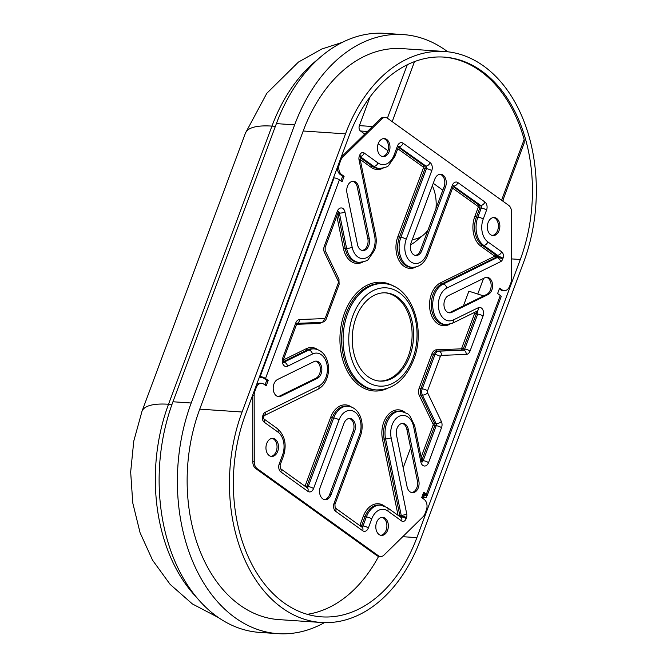 <?xml version="1.0" encoding="UTF-8"?>
<svg xmlns="http://www.w3.org/2000/svg" width="667" height="667" viewBox="0 0 667 667"><rect width="100%" height="100%" fill="white"/><g stroke="black" fill="none" stroke-linecap="round" stroke-linejoin="round"><path stroke-width="1" d="M412.356 239.486A33.859 23.412 93.9 0 0 423.712 234.717A33.859 23.412 93.9 0 0 427.881 230.357M410.58 244.756A42.221 29.19 93.9 0 0 415.991 241.179L423.712 234.717M348.924 136.318L245.481 414.465A141.129 97.574 93.9 0 0 321.652 616.858A141.129 97.574 93.9 0 0 416.875 537.644L520.318 259.496A141.129 97.574 93.9 0 0 444.155 57.104A141.129 97.574 93.9 0 0 348.924 136.318M477.764 294.039L483.583 278.381M422.178 496.356L426.146 497.532L421.844 497.248M426.146 497.532L426.855 495.639M387.994 150.767L378.197 143.722M364.766 134.075L360.488 130.999A4.019 2.776 -86.1 0 1 359.388 125.629L370.102 96.832M442.821 190.17L433.25 183.292M324.454 622.619A160.83 111.189 -86.1 0 1 278.006 633.65A160.83 111.189 -86.1 0 1 191.204 403.001L294.647 124.854A160.83 111.189 -86.1 0 1 403.168 34.584A160.83 111.189 -86.1 0 1 447.707 51.776M444.53 51.492L402.218 48.624A146.757 101.459 93.9 0 0 303.193 130.999L199.75 409.146A146.757 101.459 93.9 0 0 278.956 619.61L321.269 622.478A146.757 101.459 93.9 0 0 420.293 540.103L523.737 261.956A146.757 101.459 93.9 0 0 444.53 51.492A146.757 101.459 93.9 0 0 345.506 133.867L242.063 412.006A146.757 101.459 93.9 0 0 321.269 622.478M278.006 633.65L259.746 632.416A160.83 111.189 -86.1 0 1 172.945 401.767L276.388 123.62A160.83 111.189 -86.1 0 1 384.909 33.35L403.168 34.584M503.068 201.326A141.129 97.574 93.9 0 0 503.168 199.5M501.576 200.25L524.162 139.503L524.212 142.93L502.618 201M524.162 139.503A141.129 97.574 93.9 0 0 443.43 57.062M307.27 614.307A141.129 97.574 93.9 0 0 378.614 556.378M435.96 208.621A33.859 23.412 93.9 0 0 432.341 185.734M356.045 317.684A44.23 30.574 93.9 0 0 379.915 381.107A44.23 30.574 93.9 0 0 409.755 356.286A44.23 30.574 93.9 0 0 385.885 292.855A44.23 30.574 93.9 0 0 356.045 317.684M379.19 381.049A44.23 30.574 93.9 0 0 408.312 356.186A44.23 30.574 93.9 0 0 385.159 292.821M418.326 487.719A8.846 6.111 93.9 0 0 418.843 480.965L408.279 429.356A8.846 6.111 93.9 0 0 402.993 423.42A8.846 6.111 93.9 0 0 396.506 435.134L407.07 486.743A8.846 6.111 93.9 0 0 412.356 492.68A8.846 6.111 93.9 0 0 418.326 487.719M411.639 492.571A8.846 6.111 93.9 0 0 416.875 487.619A8.846 6.111 93.9 0 0 417.392 480.874L406.837 429.256A8.846 6.111 93.9 0 0 402.259 423.437M491.854 290.003A8.846 6.111 93.9 0 0 487.077 277.322A8.846 6.111 93.9 0 0 484.776 277.797L448.374 295.664A8.846 6.111 93.9 0 0 443.98 305.269A8.846 6.111 93.9 0 0 449.483 312.831A8.846 6.111 93.9 0 0 451.792 312.356L488.194 294.497A8.846 6.111 93.9 0 0 491.854 290.003M448.766 312.723A8.846 6.111 93.9 0 0 450.342 312.264L486.743 294.397A8.846 6.111 93.9 0 0 490.403 289.912A8.846 6.111 93.9 0 0 486.351 277.339M376.588 522.419A9.046 6.253 93.9 0 0 381.474 535.401A9.046 6.253 93.9 0 0 387.577 530.323A9.046 6.253 93.9 0 0 382.7 517.342A9.046 6.253 93.9 0 0 376.588 522.419M380.757 535.284A9.046 6.253 93.9 0 0 386.126 530.223A9.046 6.253 93.9 0 0 381.966 517.359M488.094 222.603A9.046 6.253 93.9 0 0 492.98 235.576A9.046 6.253 93.9 0 0 499.083 230.499A9.046 6.253 93.9 0 0 494.197 217.525A9.046 6.253 93.9 0 0 488.094 222.603M492.254 235.468A9.046 6.253 93.9 0 0 497.632 230.407A9.046 6.253 93.9 0 0 493.472 217.542M368.784 245.581A8.846 6.111 93.9 0 0 369.301 238.828L358.738 187.219A8.846 6.111 93.9 0 0 353.443 181.282A8.846 6.111 93.9 0 0 346.965 192.996L357.52 244.606A8.846 6.111 93.9 0 0 362.815 250.542A8.846 6.111 93.9 0 0 368.784 245.581M362.089 250.433A8.846 6.111 93.9 0 0 367.334 245.481A8.846 6.111 93.9 0 0 367.851 238.728L357.287 187.119A8.846 6.111 93.9 0 0 352.718 181.291M378.222 143.647A9.046 6.253 93.9 0 0 383.108 156.62A9.046 6.253 93.9 0 0 389.211 151.542A9.046 6.253 93.9 0 0 384.325 138.569A9.046 6.253 93.9 0 0 378.222 143.647M382.391 156.512A9.046 6.253 93.9 0 0 387.76 151.442A9.046 6.253 93.9 0 0 383.6 138.578M321.094 373.812A8.846 6.111 93.9 0 0 316.316 361.13A8.846 6.111 93.9 0 0 314.015 361.606L277.614 379.465A8.846 6.111 93.9 0 0 273.22 389.078A8.846 6.111 93.9 0 0 278.723 396.64A8.846 6.111 93.9 0 0 281.032 396.165L317.425 378.306A8.846 6.111 93.9 0 0 321.094 373.812M278.006 396.531A8.846 6.111 93.9 0 0 279.581 396.065L315.983 378.206A8.846 6.111 93.9 0 0 319.643 373.72A8.846 6.111 93.9 0 0 315.591 361.139M266.725 443.463A9.046 6.253 93.9 0 0 271.602 456.436A9.046 6.253 93.9 0 0 277.714 451.359A9.046 6.253 93.9 0 0 272.828 438.386A9.046 6.253 93.9 0 0 266.725 443.463M270.885 456.328A9.046 6.253 93.9 0 0 276.263 451.259A9.046 6.253 93.9 0 0 272.103 438.394M259.596 376.513L260.172 376.555A4.019 1.142 20.4 0 1 265.508 378.506L268.192 380.432L266.183 385.851L263.74 384.092A8.037 5.561 93.9 0 0 261.597 383.3A8.037 5.561 93.9 0 0 256.17 387.81L254.852 391.362A8.037 5.561 93.9 0 0 254.16 395.298L254.26 461.822A8.037 5.561 93.9 0 0 257.145 468.626L378.347 555.728A8.037 5.561 93.9 0 0 380.49 556.528A8.037 5.561 93.9 0 0 384.009 555.069L423.111 516.725A8.037 5.561 93.9 0 0 425.021 513.665L426.346 510.113A8.037 5.561 93.9 0 0 424.145 499.383L421.702 497.624L423.72 492.204L426.405 494.139A4.019 1.142 20.4 0 1 427.28 495.339L501.167 296.665A4.019 1.142 20.4 0 0 500.292 295.464L497.607 293.53L499.625 288.111L502.068 289.87A8.037 5.561 93.9 0 0 504.21 290.67A8.037 5.561 93.9 0 0 509.638 286.151L510.955 282.6A8.037 5.561 93.9 0 0 511.647 278.664L511.547 212.139A8.037 5.561 93.9 0 0 508.654 205.336L387.452 118.234A8.037 5.561 93.9 0 0 385.309 117.434A8.037 5.561 93.9 0 0 381.799 118.893L342.688 157.237A8.037 5.561 93.9 0 0 340.779 160.297L339.461 163.849A8.037 5.561 93.9 0 0 341.654 174.587L340.203 174.487L342.646 176.238L340.912 180.915M342.646 176.238L344.097 176.338L342.079 181.757L339.395 179.832L265.508 378.506M268.192 380.432L266.75 380.332L265.007 385.009M341.654 174.587L344.097 176.338M381.799 118.893L380.348 118.793L341.246 157.137L342.688 157.237M499.35 288.861L502.068 289.87M257.145 468.626L255.694 468.526L376.897 555.628L378.347 555.728M254.16 395.298L252.71 395.197L252.81 461.731L254.26 461.822M415.166 255.386A8.846 6.111 93.9 0 0 420.41 250.433L444.055 186.86A8.846 6.111 93.9 0 0 439.995 174.287M324.354 499.575A8.846 6.111 93.9 0 0 329.598 494.631L353.243 431.049A8.846 6.111 93.9 0 0 349.183 418.476M380.49 556.528L379.039 556.428A8.037 5.561 -86.1 0 1 376.897 555.628M255.694 468.526A8.037 5.561 -86.1 0 1 252.81 461.731M256.537 384.751A8.037 5.561 -86.1 0 1 260.147 383.2L261.597 383.3M266.75 380.332L264.065 378.406A2.009 0.575 -159.6 0 0 261.389 377.43L259.313 377.289M340.203 174.487A8.037 5.561 -86.1 0 1 337.319 167.525M380.348 118.793A8.037 5.561 -86.1 0 1 383.867 117.342L385.309 117.434M504.21 290.67L502.76 290.57A8.037 5.561 -86.1 0 1 500.617 289.77M422.803 494.689L424.729 494.814A2.009 0.575 -159.6 0 0 425.396 494.639A2.009 0.575 -159.6 0 0 424.954 494.039L423.445 492.946M445.498 186.96A8.846 6.111 93.9 0 0 440.729 174.27A8.846 6.111 93.9 0 0 434.759 179.24L411.114 242.813A8.846 6.111 93.9 0 0 415.891 255.503A8.846 6.111 93.9 0 0 421.861 250.534L445.498 186.96L444.055 186.86M320.302 487.002A8.846 6.111 93.9 0 0 325.079 499.691A8.846 6.111 93.9 0 0 331.049 494.722L354.686 431.149A8.846 6.111 93.9 0 0 349.917 418.459A8.846 6.111 93.9 0 0 343.947 423.428L320.302 487.002M359.671 155.261A4.019 1.142 -159.6 0 1 360.547 156.462L360.08 158.888L375.688 235.201C376.688 240.345 376.305 245.381 374.537 250.292L368.442 259.196C367.834 260.58 364.724 261.639 359.096 262.381A20.91 14.457 -86.1 0 1 346.598 248.349A4.019 1.076 -11.6 0 0 352.168 247.232A16.883 11.672 93.9 0 0 362.123 258.554A16.883 11.672 93.9 0 0 373.662 249.091A16.883 11.672 93.9 0 0 374.654 236.201L359.038 159.897A4.827 3.335 -86.1 0 1 359.321 156.211L359.671 155.261A4.827 3.335 -86.1 0 1 364.215 153.026L378.006 162.948A17.092 11.814 93.9 0 0 394.097 155.052L397.457 146.023A6.028 4.169 -86.1 0 1 403.135 143.23L430.107 162.623A6.028 4.169 -86.1 0 1 431.757 170.669L406.236 239.303A16.883 11.672 93.9 0 0 410.847 261.848A16.883 11.672 93.9 0 0 426.738 254.044L452.268 185.409A6.028 4.169 -86.1 0 1 457.946 182.625L484.926 202.018A6.028 4.169 -86.1 0 1 486.568 210.063L483.208 219.093A17.092 11.814 93.9 0 0 487.877 241.904L501.676 251.818A4.827 3.335 -86.1 0 1 502.993 258.262L502.635 259.213A4.827 3.335 -86.1 0 1 500.642 261.656L446.823 288.069A4.019 2.701 -116.1 0 0 443.146 284.084L496.965 257.67L495.514 257.57L441.696 283.984A20.91 14.457 93.9 0 0 433.041 294.589A20.91 14.457 93.9 0 0 444.322 324.579L445.773 324.671A20.91 14.457 -86.1 0 1 434.492 294.689A20.91 14.457 -86.1 0 1 443.146 284.084L441.696 283.984A1.209 0.809 63.9 0 1 440.595 282.783L494.297 256.428L495.848 257.162A0.8 0.559 -86.1 0 1 495.514 257.57L494.464 255.986L496.198 256.211L495.848 257.162L497.299 257.262L497.649 256.311L496.198 256.211A0.8 0.559 -86.1 0 0 495.981 255.136L494.464 255.986L480.915 246.248A22.311 15.424 -86.1 0 1 474.821 216.458L478.181 207.429A0.8 0.559 93.9 0 0 477.956 206.361L452.576 188.119M400.542 517.117A0.8 0.559 93.9 0 0 400.792 516.75L401.142 515.799A0.8 0.559 93.9 0 0 401.192 515.191L398.041 515.266L382.458 439.119A22.111 15.291 -86.1 0 1 383.75 422.244A22.111 15.291 -86.1 0 1 404.536 412.006M446.823 288.069A16.883 11.672 93.9 0 0 438.844 309.53A16.883 11.672 93.9 0 0 453.343 319.952L478.214 307.745A6.028 4.169 -86.1 0 1 482.641 309.438A6.028 4.169 -86.1 0 1 483.041 316.066L470.035 351.042A6.028 4.169 -86.1 0 1 466.266 354.427L441.571 355.369A2.009 1.392 93.9 0 0 440.32 356.503L427.555 390.82A2.009 1.392 93.9 0 0 427.614 392.896L441.346 421.444A6.028 4.169 -86.1 0 1 441.529 427.68L428.522 462.648A6.028 4.169 -86.1 0 1 424.404 466.033A6.028 4.169 -86.1 0 1 420.852 461.989L413.632 426.73A16.883 11.672 93.9 0 0 399.133 416.308A16.883 11.672 93.9 0 0 391.154 437.76L406.77 514.074A4.827 3.335 -86.1 0 1 406.486 517.75A4.019 1.142 -159.6 0 0 401.142 515.799L398.024 515.308M427.28 495.339A4.019 1.142 20.4 0 1 425.946 495.698L422.511 495.464M483.633 295.923L468.884 291.187L463.44 305.836M410.63 447.832L403.193 467.834M333.483 177.839L334.059 177.881A4.019 1.142 20.4 0 1 339.395 179.832M317.934 59.296A153.794 106.328 93.9 0 0 271.961 126.105L168.526 404.252L171.961 404.477M342.179 42.413L321.577 49.1L298.424 62.081L266.817 93.297L245.423 133.167A80.415 22.911 20.4 0 1 271.961 126.105L275.379 126.338M218.634 617.684L192.404 603.952L170.127 584.375L152.568 560.213L140.07 532.7L132.758 502.926L130.665 472.011L133.775 441.087L141.988 411.314A80.415 22.911 20.4 0 1 168.526 404.252A153.794 106.328 93.9 0 0 196.882 597.674M511.614 258.913L520.318 259.496M402.751 536.685L416.875 537.644M367.425 131.466L360.488 130.999M276.388 123.62L294.647 124.854M172.945 401.767L191.204 403.001M345.506 133.867L303.193 130.999M242.063 412.006L199.75 409.146M359.388 125.629L372.478 126.513M387.41 118.201L407.287 64.741M414.515 61.614L392.196 121.636M383.6 283.633L382.149 283.533A53.277 36.835 93.9 0 0 346.206 313.44A53.277 36.835 93.9 0 0 374.954 389.836L376.405 389.937A53.277 36.835 -86.1 0 1 347.657 313.54A53.277 36.835 -86.1 0 1 383.6 283.633C410.722 284.375 426.613 327.78 413.682 359.68C405.619 379.731 393.188 389.82 376.405 389.937M386.96 388.628A54.477 37.669 -86.1 0 1 347.807 372.053A54.477 37.669 -86.1 0 1 344.606 312.856A54.477 37.669 -86.1 0 1 393.889 286.351M406.77 514.074A4.019 1.076 168.4 0 1 401.192 515.191L385.576 438.878A20.91 14.457 -86.1 0 1 386.802 422.928A20.91 14.457 -86.1 0 1 400.909 411.189L399.458 411.089A20.91 14.457 93.9 0 0 385.351 422.828A20.91 14.457 93.9 0 0 384.134 438.778L399.741 515.091A0.8 0.559 -86.1 0 1 399.7 515.708L399.458 516.341M449.5 324.354L449.141 324.529A22.111 15.291 -86.1 0 1 432.9 318.317A22.111 15.291 -86.1 0 1 431.441 294.005A22.111 15.291 -86.1 0 1 440.595 282.783M412.815 358.479A49.25 34.05 93.9 0 0 399.358 292.73A49.25 34.05 93.9 0 0 352.993 315.491A49.25 34.05 93.9 0 0 366.441 381.232A49.25 34.05 93.9 0 0 412.815 358.479M283.742 362.298A2.009 1.392 93.9 0 0 283.917 362.223L308.788 350.025A20.91 14.457 -86.1 0 1 314.232 348.899C326.772 350.167 331.349 366.533 326.847 378.531C324.946 383.567 321.953 387.16 317.851 389.303A4.019 2.701 -116.1 0 0 318.984 385.893A16.883 11.672 93.9 0 0 325.971 377.322A16.883 11.672 93.9 0 0 324.854 358.754A16.883 11.672 93.9 0 0 312.456 354.019L287.594 366.216A6.028 4.169 -86.1 0 1 283.167 364.524A6.028 4.169 -86.1 0 1 282.766 357.896L295.773 322.92A6.028 4.169 -86.1 0 1 299.533 319.535L324.229 318.593A2.009 1.392 93.9 0 0 325.488 317.467L338.252 283.15A2.009 1.392 93.9 0 0 338.186 281.074L324.462 252.518A6.028 4.169 -86.1 0 1 324.27 246.29L337.277 211.314A6.028 4.169 -86.1 0 1 341.404 207.937A6.028 4.169 -86.1 0 1 344.956 211.981L352.168 247.232M391.154 437.76A4.019 1.076 168.4 0 1 385.576 438.878L382.458 439.119M417.392 480.874L418.843 480.965M367.851 238.728L369.301 238.828M338.703 163.799L339.461 163.849M340.779 160.297L340.028 160.247M256.17 387.81L255.419 387.76M254.094 391.312L254.852 391.362M406.486 517.75L406.128 518.701A4.827 3.335 -86.1 0 1 401.592 520.935L387.794 511.022A17.092 11.814 93.9 0 0 371.711 518.918L368.351 527.947A6.028 4.169 -86.1 0 1 362.673 530.732L335.693 511.339A6.028 4.169 -86.1 0 1 334.05 503.293L359.571 434.659A16.883 11.672 93.9 0 0 354.961 412.114A16.883 11.672 93.9 0 0 339.061 419.918L313.54 488.552A6.028 4.169 -86.1 0 1 307.862 491.337L280.882 471.953A6.028 4.169 -86.1 0 1 279.231 463.898L282.591 454.869A17.092 11.814 93.9 0 0 277.931 432.058L264.132 422.144A4.827 3.335 -86.1 0 1 262.815 415.708L263.165 414.749A4.827 3.335 -86.1 0 1 265.166 412.306L318.984 385.893M500.292 295.464L426.405 494.139M279.581 396.065L281.032 396.165M315.983 378.206L317.425 378.306M357.287 187.119L358.738 187.219M486.743 294.397L488.194 294.497M450.342 312.264L451.792 312.356M406.837 429.256L408.279 429.356M329.598 494.631L331.049 494.722M353.243 431.049L354.686 431.149M420.41 250.433L421.861 250.534M422.169 461.789A2.009 1.392 93.9 0 0 423.186 460.697L421.811 460.605M428.522 462.648A4.019 1.142 -159.6 0 0 423.186 460.697L436.193 425.729L434.742 425.629L421.786 460.472M441.529 427.68A4.019 1.142 -159.6 0 0 436.193 425.729A2.009 1.392 93.9 0 0 436.126 423.653L434.684 423.553A2.009 1.392 -86.1 0 1 434.742 425.629L433.141 425.046A0.8 0.559 93.9 0 0 433.116 424.212L419.385 395.656A7.237 5.002 -86.1 0 1 419.159 388.186L431.924 353.869A7.237 5.002 -86.1 0 1 436.443 349.8L461.139 348.858A0.8 0.559 93.9 0 0 461.639 348.407L474.646 313.44A0.8 0.559 93.9 0 0 474.504 312.423M441.346 421.444A4.019 1.843 154.3 0 1 436.126 423.653L422.403 395.097L420.952 394.997L434.684 423.553A1.209 0.55 -25.7 0 0 433.116 424.212M427.614 392.896A4.019 1.843 154.3 0 1 422.403 395.097A6.028 4.169 -86.1 0 1 422.211 388.869L420.769 388.769A6.028 4.169 93.9 0 0 420.952 394.997A1.209 0.55 -25.7 0 0 419.385 395.656M427.555 390.82A4.019 1.142 -159.6 0 0 422.211 388.869L434.976 354.552L433.525 354.452L420.769 388.769L419.159 388.186M440.32 356.503A4.019 1.142 -159.6 0 0 434.976 354.552A6.028 4.169 -86.1 0 1 438.744 351.159L437.294 351.059A6.028 4.169 93.9 0 0 433.525 354.452L431.924 353.869M441.571 355.369A4.019 2.893 -92.2 0 0 438.744 351.159L463.44 350.217L437.294 351.059A1.209 0.867 87.8 0 1 436.443 349.8M466.266 354.427A4.019 2.893 -92.2 0 0 463.44 350.217A2.009 1.392 93.9 0 0 464.691 349.091L463.24 348.991A2.009 1.392 -86.1 0 1 461.989 350.125A1.209 0.867 87.8 0 1 461.139 348.858M470.035 351.042A4.019 1.142 -159.6 0 0 464.691 349.091L477.697 314.124L476.246 314.024L463.24 348.991L461.639 348.407M483.041 316.066A4.019 1.142 -159.6 0 0 477.697 314.124A2.009 1.392 93.9 0 0 476.838 311.281M476.03 311.672A2.009 1.392 -86.1 0 1 476.246 314.024L474.646 313.44M500.642 261.656A4.019 2.701 -116.1 0 0 496.965 257.67A0.8 0.559 93.9 0 0 497.299 257.262A4.019 1.142 -159.6 0 1 502.635 259.213M502.993 258.262A4.019 1.142 -159.6 0 0 497.649 256.311A0.8 0.559 93.9 0 0 497.432 255.236L495.981 255.136L482.183 245.223L483.633 245.323A21.111 14.591 -86.1 0 1 477.872 217.142L476.421 217.05A21.111 14.591 93.9 0 0 482.183 245.223A1.209 0.8 125.7 0 0 480.915 246.248M501.676 251.818A4.019 2.668 125.7 0 1 497.432 255.236L483.633 245.323A4.019 2.668 125.7 0 0 487.877 241.904M483.208 219.093A4.019 1.142 -159.6 0 0 477.872 217.142L481.232 208.112L479.781 208.021L476.421 217.05L474.821 216.458M486.568 210.063A4.019 1.142 -159.6 0 0 481.232 208.112A2.009 1.392 93.9 0 0 480.682 205.428L479.231 205.336A2.009 1.392 -86.1 0 1 479.781 208.021L478.181 207.429M484.926 202.018A4.019 2.668 125.7 0 1 480.682 205.428L453.427 186.026M453.143 186.585L479.231 205.336A1.209 0.8 125.7 0 0 477.956 206.361M457.946 182.625A4.019 2.668 125.7 0 1 453.702 186.043A2.009 1.392 93.9 0 0 453.502 185.926M406.236 239.303A4.019 1.142 20.4 0 0 400.892 237.352L399.441 237.26A20.91 14.457 93.9 0 0 410.73 267.242L412.173 267.342A20.91 14.457 -86.1 0 1 400.892 237.352L426.413 168.726L424.971 168.626L399.441 237.26L397.84 236.668L423.37 168.042A0.8 0.559 93.9 0 0 423.145 166.967L397.765 148.724M431.757 170.669A4.019 1.142 20.4 0 0 426.413 168.726A2.009 1.392 93.9 0 0 425.871 166.041L424.42 165.941A2.009 1.392 -86.1 0 1 424.971 168.626L423.37 168.042M430.107 162.623A4.019 2.668 -54.3 0 1 425.871 166.041L398.616 146.632M398.332 147.19L424.42 165.941A1.209 0.8 125.7 0 0 423.145 166.967M403.135 143.23A4.019 2.668 -54.3 0 1 398.891 146.648A2.009 1.392 93.9 0 0 398.691 146.532M378.006 162.948A4.019 2.668 -54.3 0 1 373.77 166.358L372.319 166.266A21.111 14.591 93.9 0 0 377.947 168.359L379.398 168.459A21.111 14.591 -86.1 0 1 373.77 166.358L360.43 156.77M360.155 157.52L372.319 166.266A1.209 0.8 125.7 0 0 371.044 167.284L360.205 159.496M337.969 212.998L339.378 213.098L346.598 248.349L345.147 248.257A20.91 14.457 93.9 0 0 357.654 262.281L359.096 262.381M337.944 213.065L345.147 248.257L343.472 248.591L336.827 216.083M344.956 211.981A4.019 1.076 -11.6 0 1 339.378 213.098A2.009 1.392 93.9 0 0 338.511 211.831M287.594 366.216A4.019 2.701 63.9 0 0 283.917 362.223L283.692 362.214M312.456 354.019A4.019 2.701 63.9 0 0 308.788 350.025L307.337 349.925L283.483 361.631M314.232 348.899L312.781 348.799A20.91 14.457 93.9 0 0 307.337 349.925A1.209 0.809 -116.1 0 1 306.236 348.724A22.111 15.291 -86.1 0 1 317.859 349.708M307.087 487.719A2.009 1.392 93.9 0 0 308.196 486.602L306.753 486.501A2.009 1.392 -86.1 0 1 306.345 487.185M313.54 488.552A4.019 1.142 -159.6 0 0 308.196 486.602L333.725 417.967L332.274 417.867L306.753 486.501L305.144 485.918L330.674 417.284A22.111 15.291 -86.1 0 1 351.459 407.045M339.061 419.918A4.019 1.142 -159.6 0 0 333.725 417.967A20.91 14.457 -86.1 0 1 347.832 406.236L346.381 406.136A20.91 14.457 93.9 0 0 332.274 417.867L330.674 417.284M361.898 527.105A2.009 1.392 93.9 0 0 363.015 525.996L361.564 525.896A2.009 1.392 -86.1 0 1 361.164 526.58M368.351 527.947A4.019 1.142 -159.6 0 0 363.015 525.996L366.366 516.967L364.924 516.867L361.564 525.896L359.963 525.313L363.315 516.283A22.311 15.424 -86.1 0 1 384.284 505.936M371.711 518.918A4.019 1.142 -159.6 0 0 366.366 516.967A21.111 14.591 -86.1 0 1 380.615 505.111L379.164 505.019A21.111 14.591 93.9 0 0 364.924 516.867L363.315 516.283M406.128 518.701A4.019 1.142 -159.6 0 0 400.792 516.75L399.958 516.7M421.135 457.312L433.141 425.046M415.883 267.025A22.111 15.291 -86.1 0 1 399.416 261.172A22.111 15.291 -86.1 0 1 397.84 236.668M383.141 168.134A22.311 15.424 -86.1 0 1 371.044 167.284M362.806 262.064A22.111 15.291 -86.1 0 1 343.472 248.591M321.427 322.419A7.237 5.002 -86.1 0 1 318.926 323.462L296.573 324.312M283.425 359.922L306.236 348.724M453.168 185.843L453.668 185.751L453.135 186.618A4.019 1.142 -159.6 0 0 452.268 185.409M453.135 186.618L427.614 255.253A4.019 1.142 -159.6 0 0 426.738 254.044M398.349 146.448L398.858 146.356L398.324 147.224A4.019 1.142 -159.6 0 0 397.457 146.023M398.324 147.224L394.964 156.253A4.019 1.142 -159.6 0 0 394.097 155.052M360.564 156.42A4.019 2.668 -54.3 0 0 364.215 153.026M453.343 319.952A4.019 2.701 63.9 0 1 452.218 323.362L445.773 324.671M478.214 307.745A4.019 2.701 63.9 0 1 477.08 311.155L452.218 323.362M360.188 157.412A4.019 1.142 -159.6 0 0 359.321 156.211M360.08 158.888A4.019 1.076 168.4 0 1 359.038 159.897M375.688 235.201A4.019 1.076 168.4 0 1 374.654 236.201M338.177 211.747L338.678 211.647L338.152 212.523A4.019 1.142 -159.6 0 0 337.277 211.314M338.152 212.523L325.146 247.49A4.019 1.142 -159.6 0 0 324.27 246.29M325.146 247.49L325.188 250.575A4.019 1.843 154.3 0 1 324.462 252.518M325.188 250.575L338.911 279.131A4.019 1.843 154.3 0 1 338.186 281.074M338.911 279.131L339.119 284.35A4.019 1.142 -159.6 0 0 338.252 283.15M339.119 284.35L326.355 318.668A4.019 1.142 -159.6 0 0 325.488 317.467M420.852 461.989A4.019 1.076 -11.6 0 0 421.886 460.989L422.311 461.989L421.827 461.822M321.269 322.411A4.019 2.893 -92.2 0 0 321.486 322.411A4.019 2.893 -92.2 0 0 324.229 318.593M413.632 426.73A4.019 1.076 -11.6 0 0 414.674 425.729L421.886 460.989M297.107 323.32A4.019 2.893 -92.2 0 0 299.533 319.535M296.79 323.353L296.64 324.129A4.019 1.142 -159.6 0 0 295.773 322.92M296.64 324.129L283.633 359.096A4.019 1.142 -159.6 0 0 282.766 357.896M401.592 520.935A4.019 2.668 -54.3 0 0 401.034 517.475L387.244 507.562L380.615 505.111M387.794 511.022A4.019 2.668 -54.3 0 0 387.244 507.562M264.207 415.624A4.019 2.701 -116.1 0 0 265.166 412.306M264.04 415.716L264.04 415.958A4.019 1.142 -159.6 0 0 263.165 414.749M264.04 415.958L263.682 416.908A4.019 1.142 -159.6 0 0 262.815 415.708M362.673 530.732A4.019 2.668 -54.3 0 0 362.123 527.272L335.159 507.887L334.917 504.494A4.019 1.142 20.4 0 0 334.05 503.293M263.707 418.784A4.019 2.668 125.7 0 1 264.132 422.144M335.693 511.339A4.019 2.668 -54.3 0 0 335.159 507.887L335.142 507.879M263.698 418.768L277.372 428.598A4.019 2.668 125.7 0 1 277.931 432.058M277.372 428.598C284.934 435.459 286.96 444.614 283.467 456.07A4.019 1.142 -159.6 0 0 282.591 454.869M359.571 434.659A4.019 1.142 20.4 0 1 360.438 435.859L334.917 504.494M283.467 456.07L280.107 465.107A4.019 1.142 -159.6 0 0 279.231 463.898M280.107 465.107L280.348 468.501A4.019 2.668 125.7 0 1 280.882 471.953M280.348 468.501L307.312 487.877A4.019 2.668 125.7 0 1 307.862 491.337M318.926 323.462A1.209 0.867 87.8 0 1 319.318 322.495M425.004 494.072L424.729 494.814M334.059 177.881L260.172 376.555M245.423 133.167L141.988 411.314M427.614 255.253C424.47 263.207 419.326 267.234 412.173 267.342M394.964 156.253L388.728 165.316C388.002 166.725 384.892 167.776 379.398 168.459M360.547 156.462L359.755 156.37M326.355 318.668C325.488 320.91 323.862 322.161 321.486 322.411L297.082 323.345M414.674 425.729L409.73 415.599L407.62 413.707L400.909 411.189M283.633 359.096L283.875 362.498L283.392 362.331M317.851 389.303L264.19 415.641M263.682 416.908L263.582 418.684M360.438 435.859C365.007 423.837 360.238 407.404 347.832 406.236"/></g></svg>
